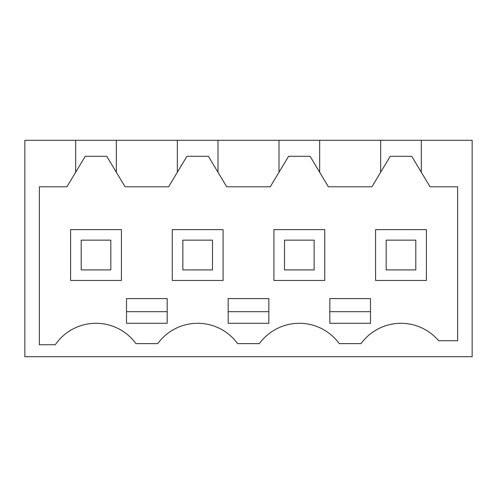 <?xml version="1.0" encoding="UTF-8"?>
<svg xmlns="http://www.w3.org/2000/svg" width="497" height="497" viewBox="0 0 497 497"><rect width="100%" height="100%" fill="white"/><g stroke="black" fill="none" stroke-linecap="round" stroke-linejoin="round"><path stroke-width="0.75" d="M75.681 172.254L75.681 140.303L24.85 140.303L24.85 356.697L472.15 356.697L472.15 140.303L421.319 140.303L421.319 172.254L430.035 186.779L457.625 186.779L457.625 340.718L438.634 340.718A49.377 49.377 0 0 0 361.058 343.626L339.258 343.626A49.377 49.377 0 0 0 259.397 343.626L237.603 343.626A49.377 49.377 0 0 0 157.742 343.626L135.942 343.626A49.377 49.377 0 0 0 55.285 344.75L39.375 344.75L39.375 186.779L66.965 186.779L85.254 156.3L106.768 156.3L116.341 172.254L116.341 140.303L421.319 140.303M75.681 140.303L116.341 140.303M421.319 172.254L411.746 156.3L390.232 156.3L371.942 186.779L328.374 186.779L310.085 156.3L288.571 156.3L270.281 186.779L226.719 186.779L208.429 156.3L186.915 156.3L168.626 186.779L125.058 186.779L116.341 172.254M177.336 140.303L177.336 172.254M218.003 140.303L218.003 172.254M278.997 140.303L278.997 172.254M319.664 140.303L319.664 172.254M380.659 140.303L380.659 172.254M228.166 323.292L268.834 323.292L268.834 298.604L228.166 298.604L228.166 323.292M146.839 323.292L167.172 323.292L167.172 298.604L126.511 298.604L126.511 323.292L146.839 323.292M350.161 298.604L370.489 298.604L370.489 323.292L329.828 323.292L329.828 298.604L350.161 298.604M70.599 229.62L70.599 280.451L121.423 280.451L121.423 229.62L70.599 229.62M273.915 229.62L273.915 280.451L324.746 280.451L324.746 229.62L273.915 229.62M172.254 280.451L223.085 280.451L223.085 229.62L172.254 229.62L172.254 280.451M426.401 280.451L426.401 229.62L375.577 229.62L375.577 280.451L426.401 280.451M228.166 311.675L268.834 311.675M126.511 311.675L167.172 311.675M329.828 311.675L370.489 311.675M81.197 240.15L110.825 240.15L110.825 269.921L81.197 269.921L81.197 240.15M182.859 240.15L212.486 240.15L212.486 269.921L182.859 269.921L182.859 240.15M284.514 240.15L314.141 240.15L314.141 269.921L284.514 269.921L284.514 240.15M386.175 240.15L415.803 240.15L415.803 269.921L386.175 269.921L386.175 240.15"/></g></svg>
